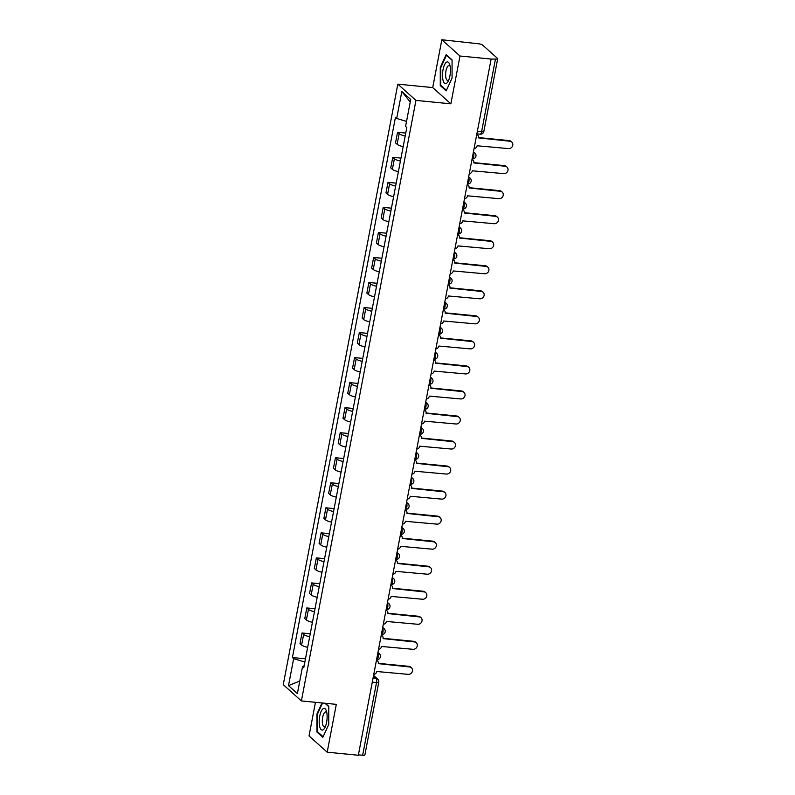 <?xml version="1.0" encoding="UTF-8"?>
<svg xmlns="http://www.w3.org/2000/svg" width="795" height="795" viewBox="0 0 795 795"><rect width="100%" height="100%" fill="white"/><g stroke="black" fill="none" stroke-linecap="round" stroke-linejoin="round"><path stroke-width="1.19" d="M315.456 702.313L309.036 735.931L327.182 752.189L358.336 755.25L491.141 59.059L459.987 56.008L441.841 39.75L432.719 87.579L397.818 84.151L283.259 684.684L301.394 700.932L415.954 100.399L450.864 103.827L459.987 56.008M441.841 39.75L478.371 43.765A3.359 0.785 10.8 0 1 482.565 45.017L497.531 58.423A3.359 0.785 10.8 0 1 497.7 58.75L483.837 131.443A3.359 0.785 -169.2 0 1 481.591 131.761L495.464 59.069A3.359 0.785 10.8 0 0 497.7 58.75M327.182 752.189L336.305 704.36L301.394 700.932M372.279 682.13L376.522 682.547A3.359 0.785 -169.2 0 0 378.768 682.229L364.895 754.932A3.359 0.785 -169.2 0 1 362.659 755.25L376.522 682.547A3.359 1.183 -84.4 0 0 376.075 678.393L373.441 676.028M358.416 754.833L362.659 755.25M495.464 59.069L491.141 59.059M405.192 136.034A7.731 1.809 -169.2 0 1 399.15 133.719L397.54 132.268L395.522 142.862L397.132 144.302A7.731 1.809 10.8 0 0 403.174 146.628M405.758 133.073L397.54 132.268M400.422 161.067A7.731 1.809 -169.2 0 1 394.38 158.752L392.77 157.311L390.743 167.894L392.362 169.345A7.731 1.809 10.8 0 0 398.404 171.66M400.988 158.116L392.77 157.311M395.642 186.1A7.731 1.809 -169.2 0 1 389.6 183.784L387.99 182.343L385.972 192.937L387.582 194.377A7.731 1.809 10.8 0 0 393.624 196.693M396.208 183.148L387.99 182.343M390.872 211.142A7.731 1.809 -169.2 0 1 384.83 208.827L383.21 207.376L381.193 217.969L382.802 219.41A7.731 1.809 10.8 0 0 388.844 221.726M391.428 208.181L383.21 207.376M386.092 236.175A7.731 1.809 -169.2 0 1 380.05 233.859L378.44 232.408L376.413 243.002L378.032 244.453A7.731 1.809 10.8 0 0 384.074 246.768M386.658 233.223L378.44 232.408M381.322 261.207A7.731 1.809 -169.2 0 1 375.28 258.892L373.66 257.451L371.643 268.044L373.253 269.485A7.731 1.809 10.8 0 0 379.295 271.801M381.878 258.256L373.66 257.451M376.542 286.25A7.731 1.809 -169.2 0 1 370.5 283.934L368.89 282.483L366.863 293.077L368.483 294.518A7.731 1.809 10.8 0 0 374.524 296.833M377.108 283.288L368.89 282.483M371.762 311.282A7.731 1.809 -169.2 0 1 365.72 308.967L364.11 307.516L362.093 318.109L363.703 319.56A7.731 1.809 10.8 0 0 369.745 321.876M372.328 308.331L364.11 307.516M366.992 336.315A7.731 1.809 -169.2 0 1 360.95 333.999L359.33 332.558L357.313 343.152L358.923 344.593A7.731 1.809 10.8 0 0 364.965 346.908M367.548 333.363L359.33 332.558M362.212 361.357A7.731 1.809 -169.2 0 1 356.17 359.032L354.56 357.591L352.543 368.184L354.153 369.625A7.731 1.809 10.8 0 0 360.195 371.941M362.778 358.396L354.56 357.591M357.442 386.39A7.731 1.809 -169.2 0 1 351.4 384.074L349.78 382.624L347.763 393.217L349.373 394.668A7.731 1.809 10.8 0 0 355.415 396.983M357.998 383.438L349.78 382.624M352.662 411.422A7.731 1.809 -169.2 0 1 346.62 409.107L345.01 407.666L342.983 418.259L344.603 419.7A7.731 1.809 10.8 0 0 350.645 422.016M353.228 408.471L345.01 407.666M347.882 436.455A7.731 1.809 -169.2 0 1 341.84 434.14L340.23 432.699L338.213 443.292L339.823 444.733A7.731 1.809 10.8 0 0 345.865 447.048M348.448 433.504L340.23 432.699M343.112 461.498A7.731 1.809 -169.2 0 1 337.07 459.182L335.45 457.731L333.433 468.325L335.053 469.775A7.731 1.809 10.8 0 0 341.095 472.091M343.678 458.546L335.45 457.731M338.332 486.53A7.731 1.809 -169.2 0 1 332.29 484.215L330.68 482.774L328.663 493.357L330.273 494.808A7.731 1.809 10.8 0 0 336.315 497.123M338.899 483.579L330.68 482.774M333.562 511.563A7.731 1.809 -169.2 0 1 327.52 509.247L325.9 507.806L323.883 518.4L325.493 519.841A7.731 1.809 10.8 0 0 331.535 522.156M334.119 508.611L325.9 507.806M328.782 536.605A7.731 1.809 -169.2 0 1 322.74 534.29L321.13 532.839L319.103 543.432L320.723 544.883A7.731 1.809 10.8 0 0 326.765 547.198M329.349 533.644L321.13 532.839M324.002 561.638A7.731 1.809 -169.2 0 1 317.97 559.322L316.35 557.881L314.333 568.465L315.943 569.916A7.731 1.809 10.8 0 0 321.985 572.231M324.569 558.686L316.35 557.881M319.232 586.67A7.731 1.809 -169.2 0 1 313.19 584.355L311.58 582.914L309.553 593.507L311.173 594.948A7.731 1.809 10.8 0 0 317.215 597.264M319.799 583.719L311.58 582.914M314.452 611.713A7.731 1.809 -169.2 0 1 308.41 609.397L306.8 607.946L304.783 618.54L306.393 619.981A7.731 1.809 10.8 0 0 312.435 622.306M315.019 608.751L306.8 607.946M309.682 636.745A7.731 1.809 -169.2 0 1 303.64 634.43L302.021 632.979L300.003 643.572L301.613 645.023A7.731 1.809 10.8 0 0 307.655 647.339M310.239 633.794L302.021 632.979M406.533 121.416L396.685 118.465L401.833 91.505L410.717 99.464L405.569 126.425L406.811 127.538L303.769 667.73L302.527 666.617L297.38 693.578L288.496 685.618L293.643 658.657L304.743 661.987L303.938 666.18M396.685 118.465L395.443 117.352L292.401 657.544L293.643 658.657M397.818 84.151L415.954 100.399M432.719 87.579L450.864 103.827M446.164 90.878L452.067 78.029L452.067 59.903L446.174 54.626L440.271 67.476L440.271 85.602L446.164 90.878M321.995 702.959L316.966 713.91L316.957 732.036L322.849 737.313L328.752 724.464L328.752 706.338L325.354 703.287M305.469 658.826L292.401 657.544M304.068 666.14L302.527 666.617M401.833 91.505L410.23 101.999M299.775 681.027L288.496 685.618M441.285 85.701L440.271 85.602M440.837 67.525L440.271 67.476M317.97 732.135L316.957 732.036M317.523 713.96L316.966 713.91M474.049 148.655A3.359 3.051 131.9 0 0 477.109 145.763L508.462 148.595A3.866 3.498 131.9 0 0 511.742 142.027A3.866 3.498 131.9 0 0 509.873 141.212L478.61 137.903A3.359 3.051 131.9 0 0 476.742 134.524M476.791 134.275A3.359 3.051 -48.1 0 1 477.03 134.474L477.725 135.09M478.65 137.605L509.178 140.596A3.866 3.498 -48.1 0 1 511.056 141.411L511.742 142.027M469.269 173.688A3.359 3.051 131.9 0 0 472.329 170.796L503.682 173.628A3.866 3.498 131.9 0 0 506.972 167.059A3.866 3.498 131.9 0 0 505.093 166.254L473.83 162.935A3.359 3.051 131.9 0 0 471.962 159.556M472.011 159.308A3.359 3.051 -48.1 0 1 472.26 159.507L472.946 160.123M473.88 162.637L504.408 165.638A3.866 3.498 -48.1 0 1 506.286 166.443L506.972 167.059M464.489 198.73A3.359 3.051 131.9 0 0 467.559 195.838L498.912 198.671A3.866 3.498 131.9 0 0 502.192 192.102A3.866 3.498 131.9 0 0 500.313 191.287L469.06 187.968A3.359 3.051 131.9 0 0 467.192 184.589M467.241 184.351A3.359 3.051 -48.1 0 1 467.48 184.539L468.166 185.155M469.1 187.67L499.628 190.671A3.866 3.498 -48.1 0 1 501.506 191.486L502.192 192.102M446.482 62.209A10.921 3.846 -84.4 0 0 442.507 75.326A10.921 3.846 -84.4 0 0 446.482 83.356A10.921 3.846 -84.4 0 0 448.161 81.279A10.921 3.846 -84.4 0 0 449.781 64.783A10.921 3.846 -84.4 0 0 446.482 62.209M450.159 66.422A7.473 2.633 -84.4 0 0 449.066 65.518A7.473 2.633 -84.4 0 0 448.34 65.727A7.473 2.633 -84.4 0 0 445.637 73.716A7.473 2.633 -84.4 0 0 447.605 80.404A7.473 2.633 -84.4 0 0 448.33 80.206A7.473 2.633 -84.4 0 0 448.857 79.739M446.422 90.302L440.768 85.234L440.768 67.664L446.492 55.223L452.067 60.221M323.177 708.643A10.921 3.846 -84.4 0 0 319.192 721.761A10.921 3.846 -84.4 0 0 323.168 729.79A10.921 3.846 -84.4 0 0 324.847 727.713A10.921 3.846 -84.4 0 0 326.467 711.217A10.921 3.846 -84.4 0 0 323.177 708.643M326.844 712.857A7.473 2.633 -84.4 0 0 325.751 711.952A7.473 2.633 -84.4 0 0 325.026 712.161A7.473 2.633 -84.4 0 0 322.323 720.151A7.473 2.633 -84.4 0 0 324.29 726.839A7.473 2.633 -84.4 0 0 325.016 726.64A7.473 2.633 -84.4 0 0 325.543 726.173M323.118 736.736L317.453 731.668L317.453 714.099L322.551 703.009M324.956 703.247L328.752 706.656M459.719 223.763A3.359 3.051 131.9 0 0 462.779 220.871L494.132 223.703A3.866 3.498 131.9 0 0 497.422 217.134A3.866 3.498 131.9 0 0 495.543 216.32L464.28 213.01A3.359 3.051 131.9 0 0 462.412 209.632M462.461 209.383A3.359 3.051 -48.1 0 1 462.71 209.582L463.396 210.198M464.33 212.702L494.858 215.703A3.866 3.498 -48.1 0 1 496.726 216.518L497.422 217.134M454.939 248.795A3.359 3.051 131.9 0 0 458.009 245.903L489.362 248.736A3.866 3.498 131.9 0 0 492.642 242.167A3.866 3.498 131.9 0 0 490.763 241.362L459.51 238.043A3.359 3.051 131.9 0 0 457.642 234.664M457.682 234.416A3.359 3.051 -48.1 0 1 457.93 234.614L458.616 235.231M459.55 237.745L490.078 240.746A3.866 3.498 -48.1 0 1 491.956 241.551L492.642 242.167M450.169 273.838A3.359 3.051 131.9 0 0 453.229 270.936L484.582 273.778A3.866 3.498 131.9 0 0 487.862 267.209A3.866 3.498 131.9 0 0 485.993 266.395L454.73 263.075A3.359 3.051 131.9 0 0 452.862 259.697M452.911 259.458A3.359 3.051 -48.1 0 1 453.15 259.647L453.846 260.263M454.77 262.777L485.308 265.778A3.866 3.498 -48.1 0 1 487.176 266.593L487.862 267.209M445.389 298.87A3.359 3.051 131.9 0 0 448.459 295.978L479.802 298.811A3.866 3.498 131.9 0 0 483.092 292.242A3.866 3.498 131.9 0 0 481.214 291.427L449.95 288.108A3.359 3.051 131.9 0 0 448.092 284.729M448.132 284.491A3.359 3.051 -48.1 0 1 448.38 284.69L449.066 285.306M450 287.81L480.528 290.811A3.866 3.498 -48.1 0 1 482.406 291.626L483.092 292.242M440.619 323.903A3.359 3.051 131.9 0 0 443.68 321.011L475.032 323.843A3.866 3.498 131.9 0 0 478.312 317.275A3.866 3.498 131.9 0 0 476.444 316.46L445.18 313.151A3.359 3.051 131.9 0 0 443.312 309.772M443.362 309.523A3.359 3.051 -48.1 0 1 443.6 309.722L444.296 310.338M445.22 312.852L475.748 315.844A3.866 3.498 -48.1 0 1 477.626 316.658L478.312 317.275M435.839 348.945A3.359 3.051 131.9 0 0 438.9 346.044L470.252 348.886A3.866 3.498 131.9 0 0 473.542 342.317A3.866 3.498 131.9 0 0 471.664 341.502L440.4 338.183A3.359 3.051 131.9 0 0 438.532 334.804M438.582 334.566A3.359 3.051 -48.1 0 1 438.83 334.755L439.516 335.371M440.45 337.885L470.978 340.886A3.866 3.498 -48.1 0 1 472.846 341.701L473.542 342.317M431.059 373.978A3.359 3.051 131.9 0 0 434.13 371.086L465.482 373.918A3.866 3.498 131.9 0 0 468.762 367.35A3.866 3.498 131.9 0 0 466.884 366.535L435.63 363.216A3.359 3.051 131.9 0 0 433.762 359.837M433.802 359.598A3.359 3.051 -48.1 0 1 434.05 359.797L434.736 360.413M435.67 362.918L466.198 365.919A3.866 3.498 -48.1 0 1 468.076 366.734L468.762 367.35M426.289 399.01A3.359 3.051 131.9 0 0 429.35 396.119L460.703 398.951A3.866 3.498 131.9 0 0 463.982 392.382A3.866 3.498 131.9 0 0 462.114 391.567L430.85 388.258A3.359 3.051 131.9 0 0 428.982 384.879M429.032 384.631A3.359 3.051 -48.1 0 1 429.28 384.83L429.966 385.446M430.89 387.96L461.428 390.951A3.866 3.498 -48.1 0 1 463.296 391.766L463.982 392.382M421.509 424.053A3.359 3.051 131.9 0 0 424.58 421.151L455.933 423.993A3.866 3.498 131.9 0 0 459.212 417.415A3.866 3.498 131.9 0 0 457.334 416.61L426.08 413.291A3.359 3.051 131.9 0 0 424.212 409.912M424.252 409.673A3.359 3.051 -48.1 0 1 424.5 409.862L425.186 410.478M426.12 412.993L456.648 415.994A3.866 3.498 -48.1 0 1 458.526 416.799L459.212 417.415M416.739 449.086A3.359 3.051 131.9 0 0 419.8 446.194L451.153 449.026A3.866 3.498 131.9 0 0 454.432 442.457A3.866 3.498 131.9 0 0 452.564 441.642L421.3 438.323A3.359 3.051 131.9 0 0 419.432 434.945M419.482 434.706A3.359 3.051 -48.1 0 1 419.72 434.905L420.416 435.521M421.34 438.025L451.868 441.026A3.866 3.498 -48.1 0 1 453.746 441.841L454.432 442.457M411.959 474.118A3.359 3.051 131.9 0 0 415.02 471.226L446.373 474.059A3.866 3.498 131.9 0 0 449.662 467.49A3.866 3.498 131.9 0 0 447.784 466.675L416.52 463.366A3.359 3.051 131.9 0 0 414.652 459.987M414.702 459.739A3.359 3.051 -48.1 0 1 414.95 459.937L415.636 460.553M416.57 463.068L447.098 466.059A3.866 3.498 -48.1 0 1 448.976 466.874L449.662 467.49M407.179 499.161A3.359 3.051 131.9 0 0 410.25 496.259L441.603 499.101A3.866 3.498 131.9 0 0 444.882 492.522A3.866 3.498 131.9 0 0 443.004 491.717L411.75 488.398A3.359 3.051 131.9 0 0 409.882 485.02M409.932 484.771A3.359 3.051 -48.1 0 1 410.17 484.97L410.856 485.586M411.79 488.1L442.318 491.101A3.866 3.498 -48.1 0 1 444.196 491.906L444.882 492.522M402.409 524.193A3.359 3.051 131.9 0 0 405.47 521.301L436.823 524.134A3.866 3.498 131.9 0 0 440.112 517.565A3.866 3.498 131.9 0 0 438.234 516.75L406.97 513.431A3.359 3.051 131.9 0 0 405.102 510.052M405.152 509.814A3.359 3.051 -48.1 0 1 405.4 510.002L406.086 510.619M407.02 513.133L437.548 516.134A3.866 3.498 -48.1 0 1 439.416 516.949L440.112 517.565M397.629 549.226A3.359 3.051 131.9 0 0 400.7 546.334L432.053 549.166A3.866 3.498 131.9 0 0 435.332 542.597A3.866 3.498 131.9 0 0 433.454 541.783L402.2 538.473A3.359 3.051 131.9 0 0 400.332 535.095M400.372 534.846A3.359 3.051 -48.1 0 1 400.62 535.045L401.306 535.661M402.24 538.175L432.768 541.166A3.866 3.498 -48.1 0 1 434.646 541.981L435.332 542.597M392.859 574.268A3.359 3.051 131.9 0 0 395.92 571.367L427.273 574.199A3.866 3.498 131.9 0 0 430.552 567.63A3.866 3.498 131.9 0 0 428.684 566.825L397.421 563.506A3.359 3.051 131.9 0 0 395.552 560.127M395.602 559.879A3.359 3.051 -48.1 0 1 395.84 560.077L396.536 560.694M397.46 563.208L427.998 566.209A3.866 3.498 -48.1 0 1 429.866 567.014L430.552 567.63M388.079 599.301A3.359 3.051 131.9 0 0 391.14 596.409L422.493 599.241A3.866 3.498 131.9 0 0 425.782 592.673A3.866 3.498 131.9 0 0 423.904 591.858L392.641 588.538A3.359 3.051 131.9 0 0 390.782 585.16M390.822 584.921A3.359 3.051 -48.1 0 1 391.07 585.11L391.756 585.726M392.69 588.24L423.218 591.242A3.866 3.498 -48.1 0 1 425.096 592.056L425.782 592.673M383.309 624.333A3.359 3.051 131.9 0 0 386.37 621.442L417.723 624.274A3.866 3.498 131.9 0 0 421.002 617.705A3.866 3.498 131.9 0 0 419.134 616.89L387.871 613.581A3.359 3.051 131.9 0 0 386.002 610.202M386.052 609.954A3.359 3.051 -48.1 0 1 386.291 610.153L386.976 610.769M387.91 613.273L418.438 616.274A3.866 3.498 -48.1 0 1 420.316 617.089L421.002 617.705M378.529 649.366A3.359 3.051 131.9 0 0 381.59 646.474L412.943 649.306A3.866 3.498 131.9 0 0 416.232 642.738A3.866 3.498 131.9 0 0 414.354 641.933L383.091 638.614A3.359 3.051 131.9 0 0 381.222 635.235M381.272 634.986A3.359 3.051 -48.1 0 1 381.521 635.185L382.206 635.801M383.14 638.315L413.668 641.317A3.866 3.498 -48.1 0 1 415.537 642.121L416.232 642.738M373.749 674.408A3.359 3.051 131.9 0 0 376.82 671.517L408.173 674.349A3.866 3.498 131.9 0 0 411.452 667.78A3.866 3.498 131.9 0 0 409.574 666.965L378.321 663.646A3.359 3.051 131.9 0 0 376.452 660.267M376.492 660.029A3.359 3.051 -48.1 0 1 376.741 660.218L377.426 660.834M378.36 663.348L408.888 666.349A3.866 3.498 -48.1 0 1 410.767 667.164L411.452 667.78M376.591 659.542A3.359 1.183 -84.4 0 0 376.78 659.602A3.359 1.183 -84.4 0 0 378.172 657.207A3.359 1.183 -84.4 0 0 377.814 653.142M381.361 634.499A3.359 1.183 -84.4 0 0 381.56 634.569A3.359 1.183 -84.4 0 0 382.942 632.174A3.359 1.183 -84.4 0 0 382.584 628.11M386.141 609.467A3.359 1.183 -84.4 0 0 386.33 609.536A3.359 1.183 -84.4 0 0 387.722 607.132A3.359 1.183 -84.4 0 0 387.364 603.067M390.921 584.434A3.359 1.183 -84.4 0 0 391.11 584.494A3.359 1.183 -84.4 0 0 392.491 582.099A3.359 1.183 -84.4 0 0 392.134 578.035M395.691 559.392A3.359 1.183 -84.4 0 0 395.89 559.461A3.359 1.183 -84.4 0 0 397.271 557.066A3.359 1.183 -84.4 0 0 396.914 553.002M400.471 534.359A3.359 1.183 -84.4 0 0 400.66 534.429A3.359 1.183 -84.4 0 0 402.051 532.024A3.359 1.183 -84.4 0 0 401.694 527.959M406.484 502.847A3.359 3.051 -48.1 0 1 408.004 503.543A3.359 3.359 0 0 1 405.44 509.386L405.231 509.366A3.359 1.183 -84.4 0 0 405.44 509.386A3.359 1.183 -84.4 0 0 406.821 506.991A3.359 1.183 -84.4 0 0 406.464 502.927M410.021 484.284A3.359 1.183 -84.4 0 0 410.21 484.354A3.359 1.183 -84.4 0 0 411.601 481.959A3.359 1.183 -84.4 0 0 411.244 477.894M414.791 459.252A3.359 1.183 -84.4 0 0 414.99 459.321A3.359 1.183 -84.4 0 0 416.371 456.926A3.359 1.183 -84.4 0 0 416.014 452.852M419.571 434.219A3.359 1.183 -84.4 0 0 419.76 434.279A3.359 1.183 -84.4 0 0 421.151 431.884A3.359 1.183 -84.4 0 0 420.793 427.819M424.351 409.177A3.359 1.183 -84.4 0 0 424.54 409.246A3.359 1.183 -84.4 0 0 425.931 406.851A3.359 1.183 -84.4 0 0 425.564 402.787M429.121 384.144A3.359 1.183 -84.4 0 0 429.32 384.214A3.359 1.183 -84.4 0 0 430.701 381.819A3.359 1.183 -84.4 0 0 430.343 377.744M433.901 359.111A3.359 1.183 -84.4 0 0 434.09 359.171A3.359 1.183 -84.4 0 0 435.481 356.776A3.359 1.183 -84.4 0 0 435.123 352.712M438.671 334.069A3.359 1.183 -84.4 0 0 438.87 334.139A3.359 1.183 -84.4 0 0 440.251 331.744A3.359 1.183 -84.4 0 0 439.893 327.679M443.451 309.036A3.359 1.183 -84.4 0 0 443.64 309.106A3.359 1.183 -84.4 0 0 445.031 306.711A3.359 1.183 -84.4 0 0 444.673 302.637M448.231 284.004A3.359 1.183 -84.4 0 0 448.42 284.073A3.359 1.183 -84.4 0 0 449.801 281.668A3.359 1.183 -84.4 0 0 449.443 277.604M453.001 258.971A3.359 1.183 -84.4 0 0 453.2 259.031A3.359 1.183 -84.4 0 0 454.581 256.636A3.359 1.183 -84.4 0 0 454.223 252.572M457.781 233.929A3.359 1.183 -84.4 0 0 457.97 233.998A3.359 1.183 -84.4 0 0 459.361 231.603A3.359 1.183 -84.4 0 0 459.003 227.529M462.551 208.896A3.359 1.183 -84.4 0 0 462.75 208.966A3.359 1.183 -84.4 0 0 464.131 206.561A3.359 1.183 -84.4 0 0 463.773 202.496M467.331 183.864A3.359 1.183 -84.4 0 0 467.52 183.923A3.359 1.183 -84.4 0 0 468.911 181.528A3.359 1.183 -84.4 0 0 468.553 177.464M472.101 158.821A3.359 1.183 -84.4 0 0 472.3 158.891A3.359 1.183 -84.4 0 0 473.681 156.496A3.359 1.183 -84.4 0 0 473.323 152.431M373.054 678.095L376.075 678.393A3.359 3.051 131.9 0 1 377.704 679.099L373.571 675.392M306.393 619.981L308.41 609.397M311.173 594.948L313.19 584.355M315.943 569.916L317.97 559.322M320.723 544.883L322.74 534.29M325.493 519.841L327.52 509.247M330.273 494.808L332.29 484.215M335.053 469.775L337.07 459.182M339.823 444.733L341.84 434.14M344.603 419.7L346.62 409.107M349.373 394.668L351.4 384.074M354.153 369.625L356.17 359.032M358.923 344.593L360.95 333.999M363.703 319.56L365.72 308.967M368.483 294.518L370.5 283.934M373.253 269.485L375.28 258.892M378.032 244.453L380.05 233.859M382.802 219.41L384.83 208.827M387.582 194.377L389.6 183.784M392.362 169.345L394.38 158.752M397.132 144.302L399.15 133.719M301.613 645.023L303.64 634.43M473.343 152.352A3.359 3.051 -48.1 0 1 474.873 153.037L473.452 151.775M468.563 177.384A3.359 3.051 -48.1 0 1 470.093 178.08L468.672 176.808M463.793 202.417A3.359 3.051 -48.1 0 1 465.314 203.113L463.902 201.841M459.013 227.459A3.359 3.051 -48.1 0 1 460.543 228.145L459.122 226.883M454.233 252.492A3.359 3.051 -48.1 0 1 455.764 253.188L454.352 251.916M449.463 277.525A3.359 3.051 -48.1 0 1 450.994 278.22L449.572 276.948M444.683 302.557A3.359 3.051 -48.1 0 1 446.214 303.253L444.793 301.991M439.913 327.6A3.359 3.051 -48.1 0 1 441.444 328.295L440.023 327.023M435.133 352.632A3.359 3.051 -48.1 0 1 436.664 353.328L435.243 352.056M430.363 377.665A3.359 3.051 -48.1 0 1 431.884 378.36L430.473 377.088M425.583 402.707A3.359 3.051 -48.1 0 1 427.114 403.403L425.693 402.131M420.803 427.74A3.359 3.051 -48.1 0 1 422.334 428.435L420.913 427.163M416.033 452.772A3.359 3.051 -48.1 0 1 417.564 453.468L416.143 452.196M411.253 477.815A3.359 3.051 -48.1 0 1 412.784 478.51L411.363 477.239M401.704 527.88A3.359 3.051 -48.1 0 1 403.234 528.576L401.813 527.304M396.924 552.923A3.359 3.051 -48.1 0 1 398.454 553.618L397.043 552.346M392.154 577.955A3.359 3.051 -48.1 0 1 393.684 578.651L392.263 577.379M387.374 602.988A3.359 3.051 -48.1 0 1 388.904 603.683L387.483 602.411M382.604 628.03A3.359 3.051 -48.1 0 1 384.134 628.716L382.713 627.454M377.824 653.063A3.359 3.051 -48.1 0 1 379.354 653.758L377.933 652.486M479.922 134.027A3.359 1.183 -84.4 0 0 480.21 134.166A3.359 1.183 -84.4 0 0 481.591 131.761L477.348 131.344M509.873 141.212L509.178 140.596M505.093 166.254L504.408 165.638M500.313 191.287L499.628 190.671M495.543 216.32L494.858 215.703M490.763 241.362L490.078 240.746M485.993 266.395L485.308 265.778M481.214 291.427L480.528 290.811M476.444 316.46L475.748 315.844M471.664 341.502L470.978 340.886M466.884 366.535L466.198 365.919M462.114 391.567L461.428 390.951M457.334 416.61L456.648 415.994M452.564 441.642L451.868 441.026M447.784 466.675L447.098 466.059M443.004 491.717L442.318 491.101M438.234 516.75L437.548 516.134M433.454 541.783L432.768 541.166M428.684 566.825L427.998 566.209M423.904 591.858L423.218 591.242M419.134 616.89L418.438 616.274M414.354 641.933L413.668 641.317M409.574 666.965L408.888 666.349M472.101 158.871L472.3 158.891A3.359 3.359 0 0 0 474.873 153.037M467.321 183.903L467.52 183.923A3.359 3.359 0 0 0 470.093 178.08M462.541 208.946L462.75 208.966A3.359 3.359 0 0 0 465.314 203.113M457.771 233.978L457.97 233.998A3.359 3.359 0 0 0 460.543 228.145M452.991 259.011L453.2 259.031A3.359 3.359 0 0 0 455.764 253.188M448.221 284.053L448.42 284.073A3.359 3.359 0 0 0 450.994 278.22M443.441 309.086L443.64 309.106A3.359 3.359 0 0 0 446.214 303.253M438.671 334.119L438.87 334.139A3.359 3.359 0 0 0 441.444 328.295M433.891 359.151L434.09 359.171A3.359 3.359 0 0 0 436.664 353.328M429.111 384.194L429.32 384.214A3.359 3.359 0 0 0 431.884 378.36M424.341 409.226L424.54 409.246A3.359 3.359 0 0 0 427.114 403.403M419.561 434.259L419.76 434.279A3.359 3.359 0 0 0 422.334 428.435M414.791 459.301L414.99 459.321A3.359 3.359 0 0 0 417.564 453.468M410.011 484.334L410.21 484.354A3.359 3.359 0 0 0 412.784 478.51M400.461 534.409L400.66 534.429A3.359 3.359 0 0 0 403.234 528.576M395.681 559.442L395.89 559.461A3.359 3.359 0 0 0 398.454 553.618M390.911 584.474L391.11 584.494A3.359 3.359 0 0 0 393.684 578.651M386.132 609.517L386.33 609.536A3.359 3.359 0 0 0 388.904 603.683M381.352 634.549L381.56 634.569A3.359 3.359 0 0 0 384.134 628.716M376.582 659.582L376.78 659.602A3.359 3.359 0 0 0 379.354 653.758M408.004 503.543L406.593 502.271M476.871 133.838L480.21 134.166A3.359 3.359 0 0 0 483.837 131.443M378.768 682.229A3.359 3.359 0 0 0 377.704 679.099"/></g></svg>
